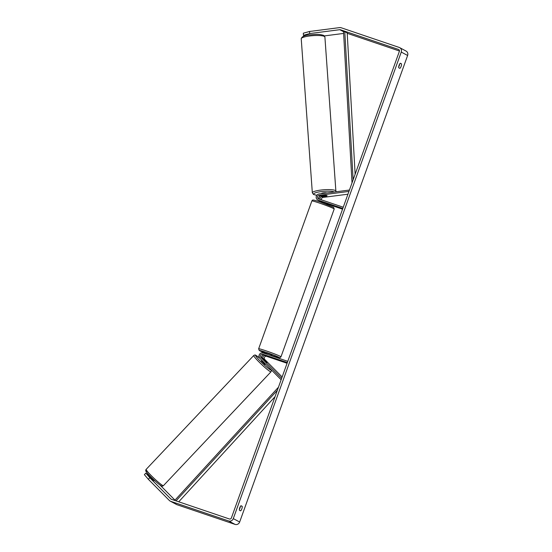 <?xml version="1.0" encoding="UTF-8"?>
<svg xmlns="http://www.w3.org/2000/svg" width="552" height="552" viewBox="0 0 552 552"><rect width="100%" height="100%" fill="white"/><g stroke="black" fill="none" stroke-linecap="round" stroke-linejoin="round"><path stroke-width="0.83" d="M319.187 199.065A1.87 1.759 118.2 0 1 320.436 196.001L325.335 195.373A2.663 0.504 -4.1 0 1 326.991 195.58A2.663 0.504 -4.1 0 1 327.108 195.718A2.663 0.504 -4.1 0 1 326.611 196.057L326.605 196.001M349.444 190.047L318.994 193.973A3.202 3.008 -61.8 0 0 318.131 200.114L342.806 208.483M325.997 203.295L319.491 200.838A3.202 3.008 118.2 0 1 319.056 200.652L317.704 199.927M347.946 194.2L323.065 197.409A1.87 1.759 -61.8 0 0 321.485 199.845M348.947 191.427L319.084 195.277A1.87 1.759 -61.8 0 0 318.587 198.865L343.254 207.228M319.76 200.935A3.202 3.008 -61.8 0 0 320.76 201.521L321.367 201.728M326.335 203.674L342.55 209.18M319.953 196.139A3.202 3.008 -61.8 0 0 318.815 198.251M326.611 196.057L321.712 196.684A1.87 1.759 -61.8 0 0 320.257 199.431M265.533 361.491L266.802 362.174L263.38 358.724A1.87 1.759 118.2 0 1 265.284 355.619L270.963 357.468L264.008 354.936A1.87 1.759 -61.8 0 0 262.103 358.041L265.533 361.491M281.14 379.755L259.84 358.276A3.202 3.008 118.2 0 1 263.111 352.956L287.778 361.325M282.134 376.995L264.732 359.449A1.87 1.759 118.2 0 1 266.637 356.344L287.075 363.271M281.637 378.375L260.751 357.316A1.87 1.759 118.2 0 1 262.655 354.212L287.33 362.574M261.627 357.109A3.202 3.008 118.2 0 1 262.759 354.998M153.677 480.426L151.124 477.887M261.855 360.311L261.337 360.863L265.057 364.479L265.615 364.099M263.276 359.186L267.037 362.595L263.256 359.2M309.693 33.568L303.455 35.293L303.303 33.203L309.541 31.485L309.693 33.568L339.777 29.691A1.601 1.504 118.2 0 1 340.432 29.753L398.461 49.432A1.601 1.504 118.2 0 1 399.351 51.419L231.385 517.962A1.601 1.504 118.2 0 1 229.418 518.983L171.382 499.305A1.601 1.504 118.2 0 1 170.83 498.96L149.785 477.735L148.322 479.281L144.376 474.651L145.831 473.105L149.785 477.735M398.682 66.902A2.663 0.89 108.7 0 0 399.627 64.053M240.32 506.543A2.663 0.89 -71.3 0 1 239.382 509.386M239.402 510.227A2.663 0.89 -71.3 0 1 239.768 507.736A2.663 0.89 -71.3 0 1 241.031 505.722L242.204 506.35A2.663 0.89 -71.3 0 1 241.838 508.841A2.663 0.89 -71.3 0 1 240.575 510.855L239.402 510.227M399.075 65.246A2.663 0.89 108.7 0 0 398.71 67.737L399.883 68.365A2.663 0.89 108.7 0 0 401.145 66.35A2.663 0.89 108.7 0 0 401.504 63.859L400.338 63.232A2.663 0.89 108.7 0 0 399.075 65.246M309.541 31.485L339.625 27.6A3.733 3.512 118.2 0 1 341.15 27.752L399.186 47.431A3.733 3.512 118.2 0 1 399.682 47.644L406.058 51.06A3.733 3.512 118.2 0 1 407.624 55.476L239.658 522.019A3.733 3.512 118.2 0 1 235.062 524.4L177.033 504.721A3.733 3.512 118.2 0 1 176.53 504.5L170.161 501.092A3.733 3.512 118.2 0 1 169.367 500.498L148.322 479.281M399.682 47.644A3.733 3.512 118.2 0 1 401.256 52.067L233.289 518.611A3.733 3.512 118.2 0 1 228.694 520.984L170.658 501.306A3.733 3.512 118.2 0 1 170.161 501.092M347.215 33.306L399.441 51.019M324.383 35.908L343.627 33.431M155.153 481.013L153.394 480.178L145.831 473.105M148.626 474.603L147.984 474.72M174.991 500.147L159.935 484.966M148.281 474.416L151.234 477.397M304.594 35.901L303.455 35.293M400.131 63.39L401.504 63.859M240.824 505.88L242.204 506.35M321.616 193.635L321.602 193.49A2.663 0.504 -4.1 0 1 323.831 192.827A2.663 0.504 -4.1 0 1 326.791 192.965M322.078 195.843L325.708 195.38A2.663 0.504 -4.1 0 1 326.991 195.58A2.663 0.504 -4.1 0 1 327.108 195.718A2.663 0.504 -4.1 0 1 326.818 195.974L323.196 196.443A2.663 0.504 -4.1 0 1 321.913 196.236A2.663 0.504 -4.1 0 1 321.788 196.105A2.663 0.504 -4.1 0 1 322.078 195.843L322.078 195.794M266.506 354.108L266.851 353.156L268.562 353.632L271.867 354.964L271.556 355.819M266.747 354.191L270.121 355.336M267.313 356.288L270.963 357.468L267.313 356.288M321.678 201.583L325.073 202.75M355.129 174.239L347.187 32.906L344.8 31.63L353.128 179.807M344.8 31.63L343.53 31.768L352.024 182.878M178.744 501.802L275.048 396.674M176.026 500.878L277.352 390.271M175.136 500.574L174.853 500.298L278.463 387.2M319.491 200.838L318.131 200.114M320.436 196.001L319.084 195.277M321.333 201.825L320.76 201.521M323.065 197.409L321.712 196.684M264.008 354.936L262.655 354.212M262.103 358.041L260.751 357.316M266.637 356.344L265.284 355.619M264.732 359.449L263.38 358.724M162.695 485.477A11.868 1.118 -136.6 0 1 152.607 476.962A11.868 1.118 -136.6 0 1 146.163 469.366C145.473 470.194 145.569 471.07 146.452 471.994C148.778 475.382 158.507 484.442 161.177 485.76C161.701 486.326 162.447 486.291 163.42 485.663A11.868 1.118 -136.6 0 1 162.695 485.477M146.866 471.408A10.536 0.987 43.4 0 0 150.737 476.79A10.536 0.987 43.4 0 0 160.894 485.553M146.163 469.366L253.741 355.509A11.868 1.118 43.4 0 0 260.185 363.106A11.868 1.118 43.4 0 0 270.266 371.62A11.868 1.118 43.4 0 0 270.991 371.806L163.42 485.663M270.694 369.226A10.536 0.987 -136.6 0 1 270.294 369.764A10.536 0.987 -136.6 0 1 260.13 361.008A10.536 0.987 -136.6 0 1 256.266 355.619A10.536 0.987 -136.6 0 1 259.854 358.296M407.624 55.476L401.256 52.067M239.658 522.019L233.289 518.611M171.631 499.387L170.83 498.96M398.875 49.652L398.461 49.432M344.075 31.706L340.432 29.753M343.634 31.761L339.777 29.691M235.062 524.4L228.694 520.984M177.033 504.721L170.658 501.306M324.9 37.039A11.868 2.242 175.9 0 0 324.362 36.432A11.868 2.242 175.9 0 0 311.19 35.797A11.868 2.242 175.9 0 0 301.226 38.743C301.916 36.473 304.808 35.176 309.913 34.859C315.04 34.541 318.228 33.713 323.72 35.418L324.9 37.039L335.926 191.785M301.226 38.743L312.335 192.848A11.868 2.242 -4.1 0 1 322.299 189.902A11.868 2.242 -4.1 0 1 335.464 190.537A11.868 2.242 -4.1 0 1 336.002 191.137M334.277 191.999A10.536 1.987 175.9 0 0 321.105 191.613A10.536 1.987 175.9 0 0 314.24 194.594A10.536 1.987 175.9 0 0 316.855 195.229M319.491 203.081A11.868 0.621 -160.2 0 0 311.866 200.956C312.604 200.024 311.68 199.113 320.312 202.032L333.622 207.331L334.195 208.994A11.868 0.621 -160.2 0 0 319.491 203.081M311.866 200.956L258.647 348.788A11.868 0.621 19.8 0 1 266.264 350.913A11.868 0.621 19.8 0 1 280.975 356.827L334.195 208.994M280.975 356.827L280.03 357.689C279.353 357.641 280.72 358.448 272.522 355.757L271.688 355.467A10.536 0.552 -160.2 0 0 272.502 355.743A10.536 0.552 -160.2 0 0 278.76 357.247A10.536 0.552 -160.2 0 0 266.209 352.376A10.536 0.552 -160.2 0 0 259.447 350.52A10.536 0.552 -160.2 0 0 266.664 353.659L259.212 350.451L258.647 348.788M320.332 201.335L321.685 202.06M253.741 355.509C254.713 354.881 255.459 354.846 255.983 355.412L259.799 358.241M151.282 477.349L150.944 477.701M270.991 371.806L271.384 370.682L270.846 369.378M316.827 195.27L313.515 194.463L312.335 192.848M321.154 202.315L321.45 201.501M326.17 204.123L326.439 203.377"/></g></svg>
